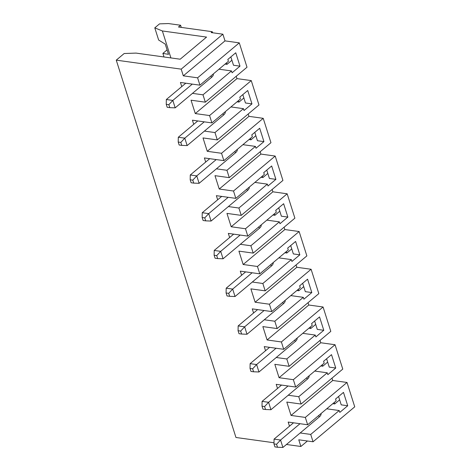 <?xml version="1.0" encoding="UTF-8"?>
<svg xmlns="http://www.w3.org/2000/svg" width="471" height="471" viewBox="0 0 471 471"><rect width="100%" height="100%" fill="white"/><g stroke="black" fill="none" stroke-linecap="round" stroke-linejoin="round"><path stroke-width="0.71" d="M218.974 69.202L231.491 70.933L232.079 72.793L239.992 66.152L235.753 52.781L227.834 59.423L228.423 61.277L199.928 85.169L180.452 82.466L181.759 86.587M293.356 379.685L279.067 377.701L320.757 342.753L335.04 344.731L293.356 379.685L295.688 387.038L324.183 363.147L323.595 361.286L331.507 354.651L335.752 368.022L327.834 374.657L327.245 372.802L298.749 396.694L301.087 404.047L286.798 402.063L291.043 415.434L332.726 380.486L347.009 382.464L354.74 406.826L313.056 441.78L298.767 439.802L300.887 446.484L286.45 444.483M295.688 387.038L276.206 384.336L277.513 388.457M279.067 377.701L274.829 364.33L289.112 366.314L286.78 358.961L276.247 357.501M308.046 302.67L308.788 305.02L323.071 306.998L281.387 341.952L283.719 349.305L264.237 346.603L265.544 350.724M281.387 341.952L267.098 339.968L262.859 326.597L277.142 328.581L274.811 321.228L264.278 319.768M296.071 264.938L296.818 267.281L311.101 269.265L269.418 304.213L271.749 311.567L252.268 308.87L253.575 312.991M269.418 304.213L255.129 302.235L250.89 288.864L265.173 290.848L262.842 283.495L252.309 282.029M284.101 227.205L284.849 229.548L299.132 231.532L257.449 266.48L259.78 273.834L240.298 271.137L241.605 275.258M257.449 266.48L243.16 264.502L238.921 251.131L253.204 253.11L250.872 245.756L240.34 244.296M272.132 189.472L272.88 191.815L287.163 193.799L245.479 228.747L247.811 236.101L228.329 233.404L229.636 237.525M245.479 228.747L231.19 226.769L226.951 213.398L241.234 215.377L238.903 208.023L228.37 206.563M260.163 151.739L260.91 154.082L275.194 156.066L233.504 191.014L235.841 198.368L216.36 195.671L217.667 199.792M233.504 191.014L219.221 189.036L214.982 175.665L229.265 177.644L226.934 170.29L216.401 168.83M248.193 114.006L248.941 116.349L263.224 118.327L221.535 153.281L223.872 160.635L204.39 157.938L205.697 162.053M221.535 153.281L207.252 151.303L203.013 137.932L217.296 139.911L214.964 132.557L204.432 131.097M236.224 76.273L236.966 78.616L251.255 80.594L209.566 115.548L211.897 122.902L192.421 120.199L193.728 124.32M209.566 115.548L195.282 113.57L191.043 100.199L205.327 102.178L202.995 94.824L192.456 93.364M167.075 49.891L162.884 53.406L168.483 54.336L165.239 44.109L158.645 40.035L154.782 27.854L159.528 23.868L168.382 23.55L180.593 25.24L178.48 27.012L212.244 31.692L211.191 32.576L222.877 34.195L224.997 40.883L239.286 42.861L197.596 77.815L199.928 85.169M197.596 77.815L183.313 75.837L181.194 69.149L116.26 60.147L235.959 437.482L273.998 442.758M326.703 408.799L339.214 410.535L310.719 434.427L313.056 441.78M310.719 434.427L300.186 432.967M347.009 382.464L305.326 417.418L307.657 424.771L288.175 422.069L289.488 426.19M305.326 417.418L291.043 415.434M298.749 396.694L288.217 395.234M335.04 344.731L342.77 369.093L301.087 404.047M326.603 358.761L329.258 367.121L335.752 368.022M320.833 365.955L322.765 366.22L327.669 362.111M239.286 42.861L247.01 67.223L205.327 102.178M251.255 80.594L258.979 104.962L217.296 139.911M263.224 118.327L270.955 142.695L229.265 177.644M275.194 156.066L282.924 180.428L241.234 215.377M287.163 193.799L294.893 218.161L253.204 253.11M299.132 231.532L306.862 255.894L265.173 290.848M311.101 269.265L318.832 293.627L277.142 328.581M323.071 306.998L330.801 331.36L289.112 366.314M320.015 340.403L320.757 342.753M331.984 378.136L332.726 380.486M212.244 31.692L212.586 32.77M180.593 25.24L181.276 27.4M307.428 440.997L300.887 446.484M267.098 339.968L308.788 305.02M255.129 302.235L296.818 267.281M243.16 264.502L284.849 229.548M231.19 226.769L272.88 191.815M219.221 189.036L260.91 154.082M207.252 151.303L248.941 116.349M195.282 113.57L236.966 78.616M181.194 69.149L222.877 34.195M183.313 75.837L224.997 40.883M154.782 27.854L162.365 30.962L206.563 37.091L180.181 59.211L136.025 53.093L124.167 53.523L116.26 60.147M230.949 106.935L243.46 108.666L244.049 110.526L251.961 103.885L247.722 90.514L239.804 97.156L240.393 99.01L211.897 122.902M242.918 144.668L255.429 146.399L256.018 148.259L263.931 141.618L259.692 128.253L251.773 134.889L252.362 136.743L223.872 160.635M231.491 70.933L202.995 94.824M230.849 56.897L233.498 65.251L239.992 66.152M225.073 64.085L227.004 64.356L231.909 60.241M227.004 64.356L226.533 62.861M175.183 107.847L169.79 107.647L168.848 104.68L172.828 100.423L175.183 107.847L211.491 77.409L211.008 75.884M168.848 104.68L166.245 104.321L167.187 107.288L169.79 107.647M185.792 83.208L166.334 99.522L166.245 104.321M166.334 99.522L172.828 100.423L192.286 84.109M225.273 111.686A8.69 3.85 162.4 0 1 223.46 115.142L187.152 145.58L181.759 145.38L180.817 142.413L184.797 138.156L187.152 145.58M204.255 121.842L184.797 138.156L178.303 137.255L197.761 120.941M178.303 137.255L178.215 142.054L179.163 145.021L181.759 145.38M180.817 142.413L178.215 142.054M237.243 149.419A8.69 3.85 162.4 0 1 235.429 152.875L199.121 183.313L193.728 183.119L192.786 180.146L196.766 175.889L199.121 183.313M216.224 159.575L196.766 175.889L190.272 174.988L209.73 158.674M190.272 174.988L190.19 179.787L191.132 182.754L193.728 183.119M192.786 180.146L190.19 179.787M249.212 187.158A8.69 3.85 162.4 0 1 247.399 190.608L211.09 221.052L205.697 220.852L204.755 217.879L208.735 213.622L211.09 221.052M228.194 197.308L208.735 213.622L202.242 212.721L221.7 196.407M202.242 212.721L202.159 217.52L203.101 220.487L205.697 220.852M204.755 217.879L202.159 217.52M261.181 224.891A8.69 3.85 162.4 0 1 259.368 228.341L223.066 258.785L217.667 258.585L216.725 255.612L220.705 251.355L223.066 258.785M240.163 235.041L220.705 251.355L214.211 250.454L233.669 234.14M214.211 250.454L214.128 255.253L215.07 258.226L217.667 258.585M216.725 255.612L214.128 255.253M273.151 262.624A8.69 3.85 162.4 0 1 271.337 266.074L235.035 296.518L229.636 296.318L228.694 293.345L232.674 289.088L235.035 296.518M252.132 272.774L232.674 289.088L226.186 288.187L245.638 271.873M226.186 288.187L226.098 292.986L227.04 295.959L229.636 296.318M228.694 293.345L226.098 292.986M285.126 300.357A8.69 3.85 162.4 0 1 283.306 303.807L247.004 334.251L241.605 334.051L240.663 331.078L244.649 326.821L247.004 334.251M264.101 310.507L244.649 326.821L238.155 325.92L257.608 309.612M238.155 325.92L238.067 330.719L239.009 333.692L241.605 334.051M240.663 331.078L238.067 330.719M297.095 338.09A8.69 3.85 162.4 0 1 295.276 341.54L258.973 371.984L253.575 371.784L252.633 368.811L256.618 364.554L258.973 371.984M276.071 348.246L256.618 364.554L250.125 363.653L269.577 347.345M250.125 363.653L250.036 368.452L250.978 371.425L253.575 371.784M252.633 368.811L250.036 368.452M288.04 385.979L268.588 402.287L270.943 409.717L265.544 409.517L264.602 406.544L268.588 402.287L262.094 401.386L281.546 385.078M309.064 375.823A8.69 3.85 162.4 0 1 307.251 379.273L270.943 409.717M264.602 406.544L262.006 406.185L262.948 409.158L265.544 409.517M300.009 423.712L280.557 440.02L282.912 447.45L277.513 447.25L276.571 444.277L280.557 440.02L274.063 439.119L293.515 422.811M262.094 401.386L262.006 406.185M321.034 413.556A8.69 3.85 162.4 0 1 319.22 417.012L282.912 447.45M276.571 444.277L273.975 443.918L274.917 446.891L277.513 447.25M242.818 94.63L245.468 102.99L251.961 103.885M274.063 439.119L273.975 443.918M254.787 132.363L257.437 140.723L263.931 141.618M249.012 139.551L250.943 139.822L255.847 135.707M255.429 146.399L226.934 170.29M250.943 139.822L250.472 138.333M237.043 101.818L238.974 102.089L243.878 97.974M164.02 56.973L162.884 53.406M243.46 108.666L214.964 132.557M238.974 102.089L238.503 100.6M302.765 333.333L315.276 335.069L315.864 336.924L323.783 330.289L319.538 316.918L311.625 323.553L312.214 325.414L283.719 349.305M314.634 321.028L317.289 329.388L323.783 330.289M308.864 328.222L310.795 328.487L315.7 324.378M315.276 335.069L286.78 358.961M310.795 328.487L310.318 326.998M290.795 295.6L303.306 297.336L303.895 299.191L311.808 292.556L307.569 279.185L299.656 285.82L300.245 287.675L271.749 311.567M302.665 283.295L305.32 291.655L311.808 292.556M296.895 290.489L298.826 290.754L303.73 286.645M303.306 297.336L274.811 321.228M298.826 290.754L298.349 289.265M278.826 257.867L291.337 259.603L291.926 261.458L299.839 254.823L295.6 241.452L287.687 248.087L288.276 249.942L259.78 273.834M290.695 245.562L293.345 253.922L299.839 254.823M284.926 252.75L286.857 253.021L291.755 248.912M291.337 259.603L262.842 283.495M286.857 253.021L286.38 251.532M266.857 220.134L279.368 221.865L279.957 223.725L287.869 217.09L283.63 203.719L275.718 210.354L276.306 212.209L247.811 236.101M278.726 207.829L281.375 216.189L287.869 217.09M272.956 215.017L274.887 215.288L279.786 211.179M279.368 221.865L250.872 245.756M274.887 215.288L274.41 213.799M254.888 182.401L267.398 184.132L267.987 185.992L275.9 179.357L271.661 165.986L263.742 172.621L264.331 174.476L235.841 198.368M266.757 170.096L269.406 178.456L275.9 179.357M260.981 177.284L262.912 177.555L267.816 173.44M267.398 184.132L238.903 208.023M262.912 177.555L262.441 176.066M213.304 73.953A8.69 3.85 162.4 0 1 211.491 77.409M339.214 410.535L339.803 412.39L347.722 405.755L343.477 392.384L335.564 399.019L336.153 400.88L307.657 424.771M314.734 371.066L327.245 372.802M338.572 396.494L341.228 404.854L347.722 405.755M332.803 403.688L334.734 403.953L339.638 399.844M322.765 366.22L322.294 364.731M170.914 57.927L162.365 30.962M334.734 403.953L334.263 402.464M223.46 115.142L222.977 113.617M235.429 152.875L234.947 151.35M247.399 190.608L246.916 189.083M259.368 228.341L258.885 226.816M271.337 266.074L270.854 264.549M283.306 303.807L282.824 302.282M295.276 341.54L294.793 340.015M307.251 379.273L306.762 377.748M319.22 417.012L318.732 415.481"/></g></svg>
